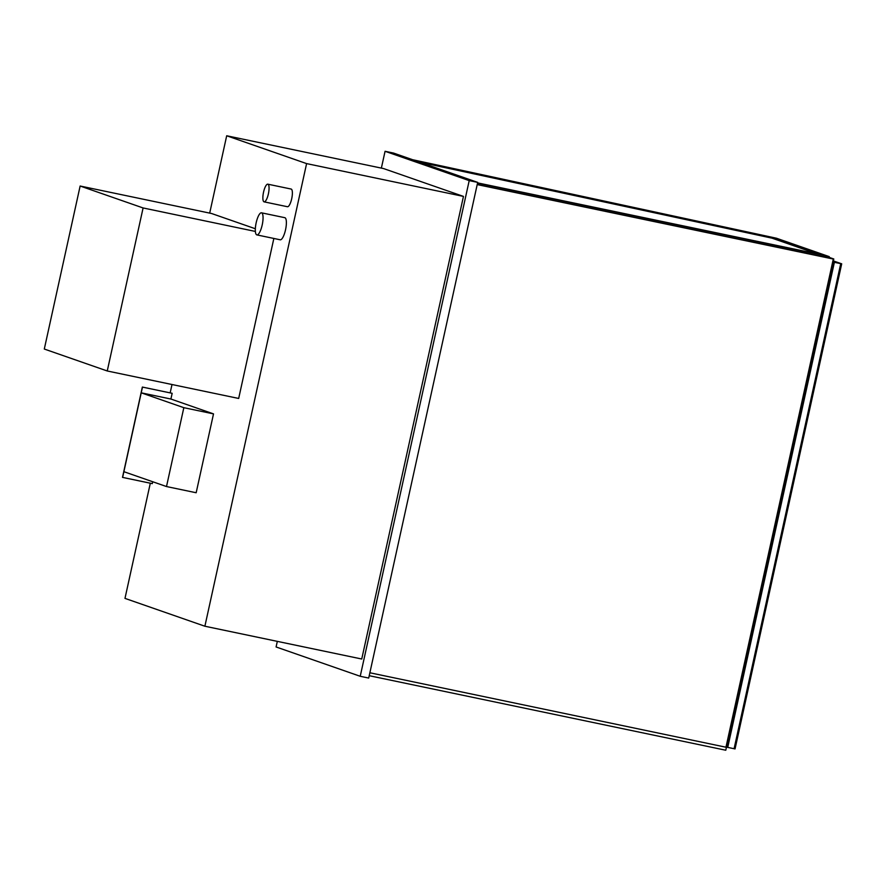 <?xml version="1.0" encoding="UTF-8"?>
<svg xmlns="http://www.w3.org/2000/svg" width="886" height="886" viewBox="0 0 886 886"><rect width="100%" height="100%" fill="white"/><g stroke="black" fill="none" stroke-linecap="round" stroke-linejoin="round"><path stroke-width="1.33" d="M829.097 257.339L829.252 256.63L477.532 183.092L823.736 255.467L833.792 258.978L477.233 184.432L833.305 259.044L725.966 747.219L369.872 672.773L477.2 184.587L833.305 259.044M369.229 675.697L725.778 750.232L833.792 258.978M267.904 184.21A9.026 2.547 -78.2 0 0 267.816 184.177A9.026 2.547 -78.2 0 0 263.474 192.495A9.026 2.547 -78.2 0 0 264.128 201.853A9.026 2.547 -78.2 0 0 268.425 193.702A9.026 2.547 -78.2 0 0 267.904 184.21M267.816 184.177L291.129 189.05A9.026 2.547 101.8 0 1 291.228 189.083A9.026 2.547 101.8 0 1 291.738 198.575A9.026 2.547 101.8 0 1 287.441 206.726L264.128 201.853M261.614 212.839A11.285 3.179 -78.2 0 0 261.503 212.817A11.285 3.179 -78.2 0 0 256.076 223.206A11.285 3.179 -78.2 0 0 256.885 234.901A11.285 3.179 -78.2 0 0 262.256 224.712A11.285 3.179 -78.2 0 0 261.614 212.839M261.503 212.817L284.816 217.69A11.285 3.179 101.8 0 1 284.927 217.723A11.285 3.179 101.8 0 1 285.58 229.585A11.285 3.179 101.8 0 1 280.197 239.785L256.885 234.901M381.368 168.096L385.067 151.296L469.203 180.611L360.225 676.284L276.089 646.968L277.318 641.375M226.694 135.768L383.549 168.561L463.456 196.404L361.743 659.018L204.887 626.225L306.6 163.6L226.694 135.768L209.694 213.105M469.203 180.611L477.687 182.383L368.709 678.056L360.225 676.284M385.067 151.296L393.55 153.068L477.687 182.383M463.456 196.404L306.6 163.6M150.31 483.213L124.981 598.382L204.887 626.225M172.006 384.513L170.167 392.875M726.465 747.131L735.048 748.914L841.7 263.818L840.736 263.651L734.084 748.748M727.727 747.419L834.379 262.322L833.117 262.034M834.379 262.322L840.736 263.651M833.361 260.905L841.645 263.795M255.345 228.754L211.566 213.504L80.139 186.027L44.3 349.04L107.25 370.979L143.1 207.955L80.139 186.027M255.367 231.434L143.1 207.955M107.25 370.979L238.677 398.456L273.852 238.456M419.466 162.105L772.049 238.168L817.058 253.861M414.249 160.288L772.193 237.514L822.164 254.924L477.576 182.881M772.193 237.514L772.049 238.168M829.252 256.63L776.38 238.201L412.654 159.724M141.228 392.83L123.885 471.695L166.502 486.547L183.834 407.682L141.228 392.83L170.898 399.032L213.515 413.884L183.834 407.682M166.502 486.547L196.171 492.749L213.515 413.884M152.713 481.74L152.303 483.623L122.501 477.377L142.358 387.06L172.161 393.306L170.898 399.032M122.622 477.421L142.48 387.104L172.161 393.306M841.7 263.818L735.048 748.914"/></g></svg>
